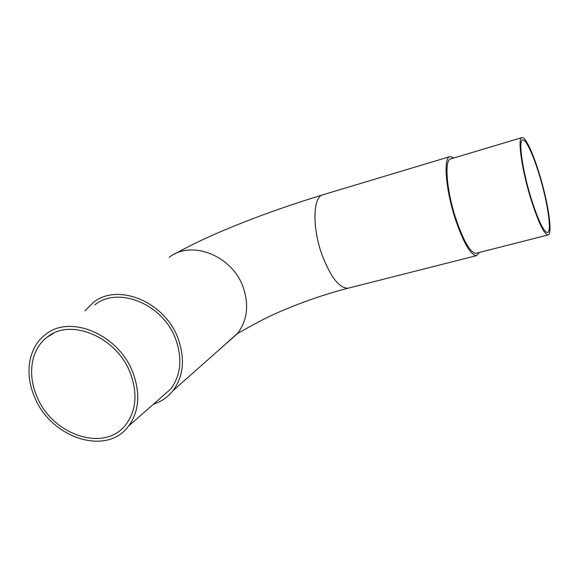 <?xml version="1.0" encoding="UTF-8"?>
<svg xmlns="http://www.w3.org/2000/svg" width="579" height="579" viewBox="0 0 579 579"><rect width="100%" height="100%" fill="white"/><g stroke="black" fill="none" stroke-linecap="round" stroke-linejoin="round"><path stroke-width="0.87" d="M133.011 372.876C119.086 334.662 70.197 313.956 45.611 334.459C28.653 346.886 24.311 373.115 34.327 396.34C50.141 437.731 106.427 456.73 128.545 426.108C139.083 411.553 140.574 393.807 133.011 372.876M160.397 398.077L170.805 388.922C180.858 375.235 182.515 358.741 175.777 339.446C163.387 304.243 118.188 285.642 94.79 304.923M36.651 395.79C51.64 435.061 104.958 453.154 126.056 424.306C136.217 410.446 137.679 393.503 130.441 373.484C117.153 337.079 70.515 317.444 47.189 337.159C31.244 348.999 27.177 373.795 36.651 395.79M479.607 252.372L476.51 255.657C470.372 254.919 463.193 242.348 454.971 217.95C445.389 188.269 443.268 156.902 450.115 156.554L453.943 157.944M153.435 404.207C161.382 401.652 167.939 397.093 173.121 390.536C183.521 376.198 185.208 358.966 178.187 338.838C165.232 301.985 117.986 282.422 93.385 302.426L84.939 310.836M539.918 176.986C547.937 203.67 552.055 232.787 547.329 232.563C543.312 231.426 537.71 219.369 530.523 196.382C522.07 168.525 518.299 139.684 522.714 139.973C526.108 139.119 533.78 156.041 539.918 176.986M530.255 196.94C521.346 167.592 517.387 137.259 522.026 137.556C525.602 136.651 533.693 154.499 540.142 176.523C548.559 204.575 552.909 235.212 547.929 234.98C543.703 233.793 537.811 221.113 530.255 196.94M476.589 253.139L475.952 253.305C470.097 252.596 463.258 240.611 455.42 217.357C446.3 189.109 444.274 159.218 450.809 158.885L521.802 137.628M227.829 341.957L237.781 333.128C247.255 320.317 249.115 305.184 243.339 287.727C232.715 255.802 191.562 239.482 169.206 257.351M349.101 287.944L348.088 288.204C339.2 288.284 330.443 276.965 321.808 254.253C311.907 226.592 313.073 196.151 323.118 194.725L449.774 156.656M173.121 390.536L237.933 333.193C242.087 331.383 260.68 319.601 281.271 311.104C303.172 301.71 325.441 294.074 348.088 288.204L476.51 255.657M174.778 253.986C211.393 233.142 270.234 210.814 323.118 194.725M47.189 337.159L53.775 333.164M128.545 426.108L170.805 388.922M547.929 234.98L475.952 253.305"/></g></svg>
